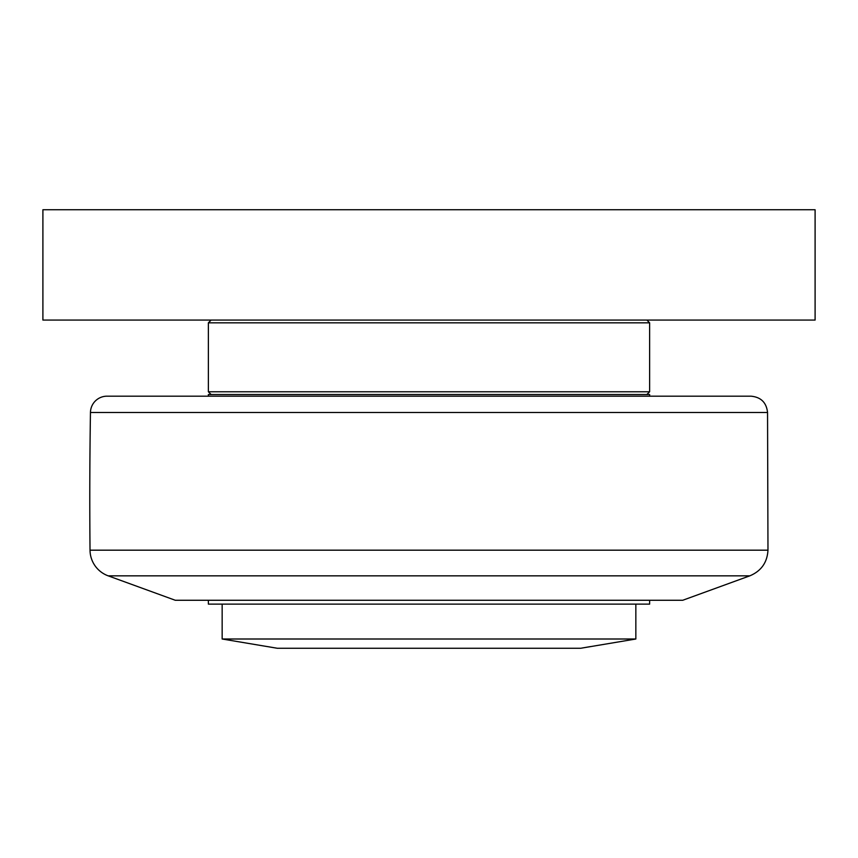 <?xml version="1.0" encoding="UTF-8"?>
<svg xmlns="http://www.w3.org/2000/svg" width="858" height="858" viewBox="0 0 858 858"><rect width="100%" height="100%" fill="white"/><g stroke="black" fill="none" stroke-linecap="round" stroke-linejoin="round"><path stroke-width="1.29" d="M42.9 320.066L815.1 320.066L815.1 209.749L42.9 209.749L42.9 320.066M646.868 394.53L649.624 391.774L208.376 391.774L208.376 322.822L649.624 322.822L646.868 320.066M649.624 396.181L649.624 394.53L208.376 394.53L208.376 396.181M649.624 600.268L649.624 604.129L208.376 604.129L208.376 600.268M590.411 646.6L580.78 648.251L277.22 648.251L222.158 639.006L635.842 639.006L635.842 604.129M277.22 648.251L267.589 646.6M580.78 648.251L635.842 639.006M108.172 575.836L749.828 575.836L682.721 600.268L175.279 600.268L108.172 575.836A27.574 27.574 0 0 1 90.026 550.182A5515.717 5515.717 0 0 1 90.455 412.473A16.549 16.549 0 0 1 106.993 396.181L751.007 396.181C760.939 397.125 766.451 402.552 767.545 412.473L767.974 550.182L90.026 550.182M90.455 412.473L767.545 412.473M211.132 320.066L208.376 322.822M649.624 322.822L649.624 391.774M211.132 394.53L208.376 391.774M222.158 639.006L222.158 604.129M749.828 575.836C761.196 571.053 767.245 562.505 767.974 550.182"/></g></svg>
